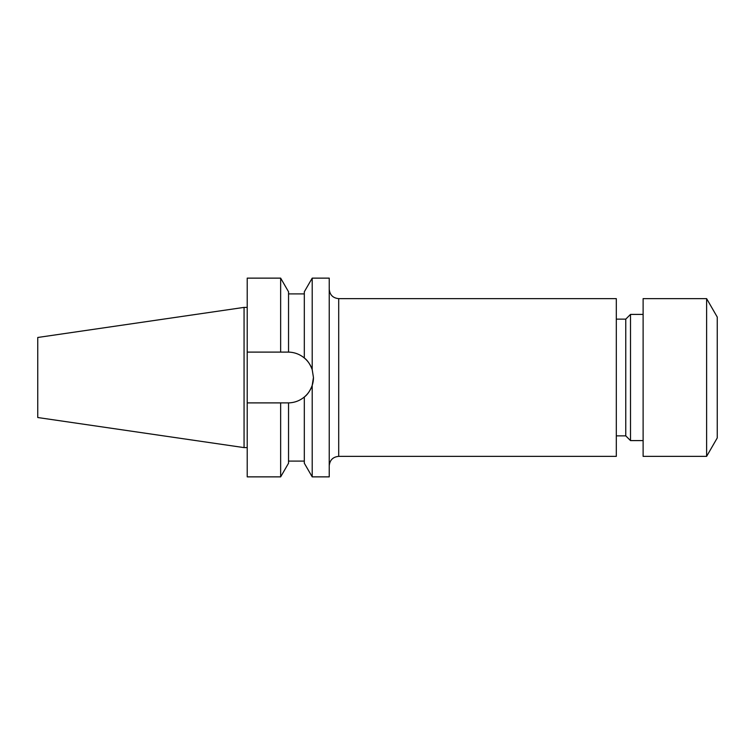 <?xml version="1.0" encoding="UTF-8"?>
<svg xmlns="http://www.w3.org/2000/svg" width="755" height="755" viewBox="0 0 755 755"><rect width="100%" height="100%" fill="white"/><g stroke="black" fill="none" stroke-linecap="round" stroke-linejoin="round"><path stroke-width="1.13" d="M706.614 456.369L717.25 437.938L717.25 317.062L706.614 298.631L643.118 298.631L643.118 456.369L706.614 456.369L706.614 298.631M643.118 314.41L630.5 314.41L630.5 440.59L643.118 440.59M630.5 440.59L625.763 435.861L625.763 319.139L630.5 314.41M625.763 319.139L616.306 319.139M625.763 435.861L616.306 435.861M338.702 456.369L616.306 456.369L616.306 298.631L338.702 298.631L338.702 456.369C332.955 456.926 329.793 460.078 329.237 465.826M288.542 402.887L288.542 463.211L280.652 476.867L280.652 402.896L288.542 402.887C294.507 402.708 299.763 400.754 304.312 397.017C307.436 394.752 310.069 390.882 312.202 385.409L313.457 377.5L312.202 369.591L312.202 278.133L329.237 278.133L329.237 476.867L312.202 476.867L312.202 385.409M312.202 476.867L304.312 463.211L304.312 397.017A25.396 25.396 0 0 0 313.457 377.5M37.75 417.524L37.75 337.476L244.063 307.389L244.063 447.611L37.75 417.524M304.312 357.983C299.754 354.246 294.497 352.283 288.542 352.113A25.396 25.396 0 0 1 312.202 369.591C310.079 364.127 307.445 360.258 304.312 357.983L304.312 291.789L312.202 278.133M288.542 352.113L288.542 291.789L280.652 278.133L247.215 278.133L247.215 352.104L280.652 352.104L280.652 278.133M288.325 352.104A25.396 25.396 0 0 0 288.07 352.104L280.652 352.104M280.652 476.867L247.215 476.867L247.215 402.896L280.652 402.896M247.215 402.896L247.215 352.104M338.702 298.631C332.955 298.074 329.793 294.922 329.237 289.174M247.215 447.611L244.063 447.611M304.312 293.903L288.542 293.903M304.312 461.097L288.542 461.097M247.215 307.389L244.063 307.389"/></g></svg>
